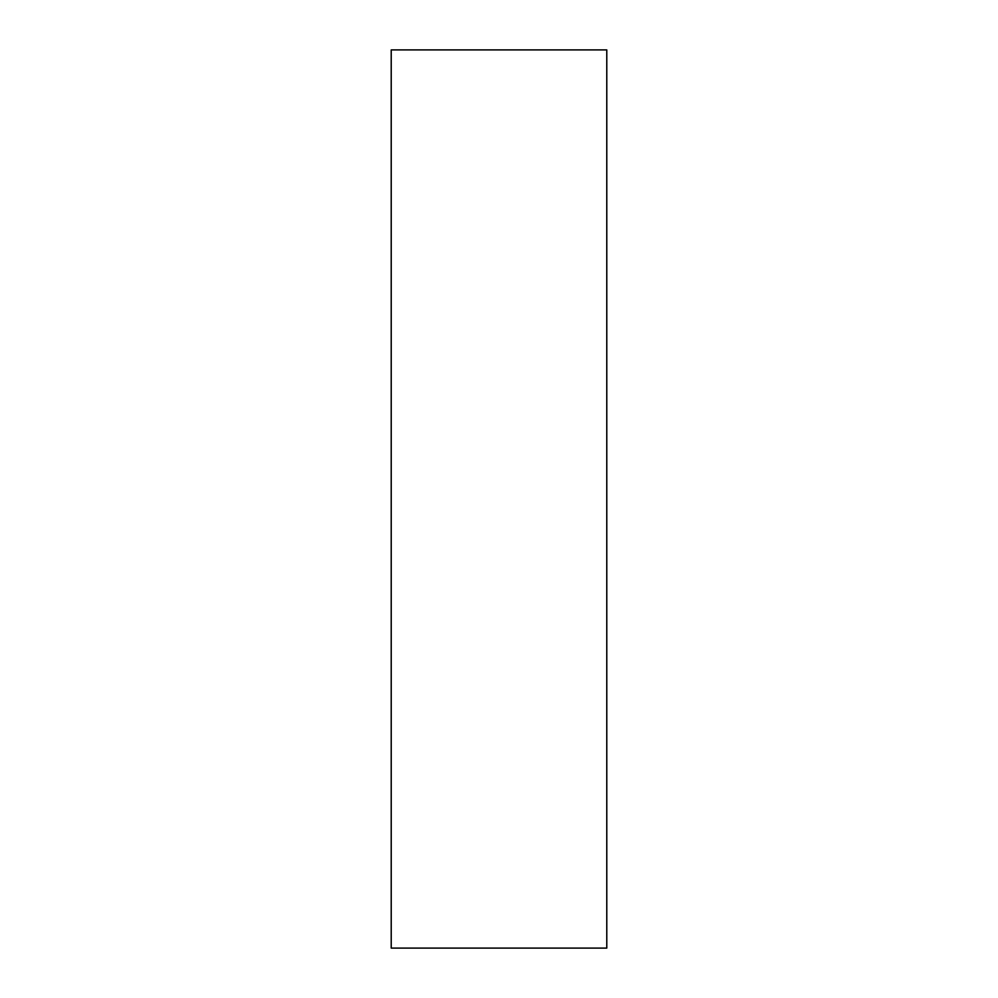 <?xml version="1.0" encoding="UTF-8"?>
<svg xmlns="http://www.w3.org/2000/svg" width="998" height="998" viewBox="0 0 998 998"><rect width="100%" height="100%" fill="white"/><g stroke="black" fill="none" stroke-linecap="round" stroke-linejoin="round"><path stroke-width="1.5" d="M606.784 49.9L391.216 49.9L391.216 948.1L606.784 948.1L606.784 49.9"/></g></svg>

